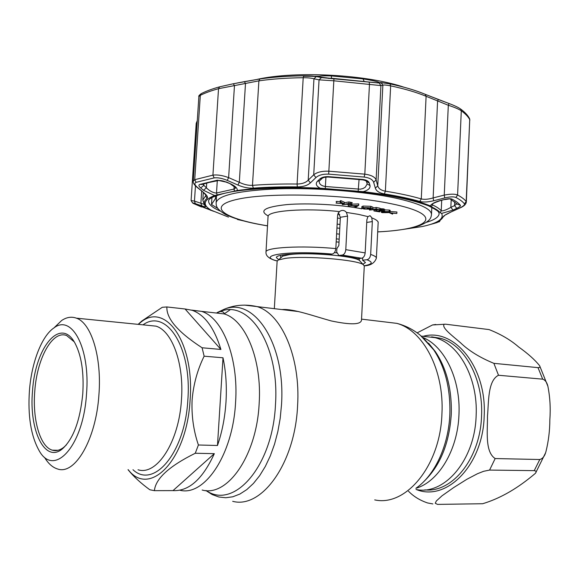 <?xml version="1.0" encoding="UTF-8"?>
<svg xmlns="http://www.w3.org/2000/svg" width="579" height="579" viewBox="0 0 579 579"><rect width="100%" height="100%" fill="white"/><g stroke="black" fill="none" stroke-linecap="round" stroke-linejoin="round"><path stroke-width="0.87" d="M294.725 310.713L291.99 310.785M423.01 336.298L435.003 337.651C458.821 343.615 478.102 377.986 476.141 415.613C474.997 460.175 444.238 495.66 416.019 489.472C444.238 495.66 474.997 460.175 476.141 415.613C478.102 377.986 458.821 343.615 435.003 337.651L423.01 336.298M235.581 402.333C238.693 357.598 222.437 317.509 201.485 311.357L191.591 310.098L201.485 311.357C222.437 317.509 238.693 357.598 235.581 402.333C232.968 454.783 204.423 496.796 179.837 490.218C204.423 496.796 232.968 454.783 235.581 402.333M337.738 214.23L339.721 214.469M337.144 224.131L339.982 224.464M337.477 218.059L340.307 218.399M336.935 227.974L339.772 228.3M339.46 234.162L336.623 233.836M281.98 309.584L282.494 309.548C293.683 308.752 313.811 316.134 331.347 320.954C350.418 324.935 360.464 324.739 361.477 320.368L364.278 266.022L363.286 264.69C357.735 259.819 305.314 255.477 285.476 258.35L278.398 259.942L277.124 261.23M549.847 419.681C549.818 430.595 548.516 441.263 545.932 451.678C544.781 456.049 542.733 458.669 539.787 459.523L495.168 458.546C484.652 451.801 487.684 430.19 487.467 416.243C488.806 402.383 487.569 380.721 498.497 375.257L542.704 379.165C545.266 380.077 546.996 382.466 547.9 386.316C550.028 397.187 550.672 408.311 549.847 419.681M534.229 470.64C536.313 470.951 536.661 471.885 535.249 473.456C523.459 483.378 505.713 496.753 482.647 503.73L437.536 504.396L435.263 503.274L436.298 501.023L441.965 495.841L453.574 487.641L466.949 479.238L477.48 473.723L483.603 471.299L489.581 470.076L534.229 470.64L539.787 459.523M408.506 491.245C413.623 496.493 419.999 500.394 427.642 502.97L432.853 503.925M435.777 324.472L432.506 324.964L417.148 332.853M444.281 324.189C440.959 327.388 452.706 336.001 460.479 342.732C468.795 350.744 479.933 357.612 493.887 363.337L538.007 367.636C539.816 367.643 540.359 367.014 539.65 365.754C534.916 359.841 527.932 353.588 518.697 347.002C510.707 340.025 500.828 334.213 489.06 329.581L445.562 324.197L432.506 324.964M225.998 401.804C226.917 386.186 225.919 371.508 223.002 357.779L204.134 356.194C197.468 369.72 193.458 384.297 192.112 399.923C191.41 415.606 193.502 430.631 198.402 444.99L217.48 445.49C222.133 431.992 224.97 417.43 225.998 401.804M138.149 324.356L141.826 321.019L162.294 307.283L166.882 306.942C166.282 318.544 178.014 332.158 202.093 347.769L220.91 349.448C214.281 327.909 204.727 314.867 192.264 310.315L185.07 308.991L166.882 306.942M202.093 347.769L204.134 356.194M138.33 324.37L139.937 323.031C164.45 300.791 194.674 341.096 190.107 399.814C187.039 460.211 149.548 497.911 128.198 469.67M53.977 327.895L61.678 320.484C66.607 317.176 71.514 316.402 76.385 318.168C91.192 322.923 101.94 356.896 98.922 394.769C96.1 439.526 74.857 475.453 57.524 468.961C52.624 467.47 48.296 463.627 44.554 457.432M29.428 390.767C31.534 362.584 41.702 335.921 54.093 327.815C71.81 314.028 90.404 348.189 86.51 394.075C83.304 446.923 53.507 478.297 38.807 450.049C30.875 435.502 27.749 415.744 29.428 390.767M82.768 393.858C80.134 420.6 73.33 438.947 62.351 448.906C44.684 463.83 28.834 429.705 32.54 390.948C35.109 346.886 61.113 315.439 75.458 344.078C81.588 356.367 84.027 372.956 82.768 393.858M66.368 444.911L63.828 447.263C59.919 450.317 56.098 451.287 52.349 450.18C40.023 446.822 32.352 419.326 34.783 391.078C36.998 358.256 52.588 329.769 66.679 335.574L74.105 341.726M220.91 349.448L185.07 308.991M217.48 445.49L223.002 357.779M173.012 490.601C188.892 491.405 202.664 479.086 214.331 453.661L195.268 453.256C169.162 466.196 155.541 478.667 154.405 490.659L173.012 490.601L214.331 453.661M154.405 490.659L149.831 489.769C140.863 483.248 133.597 476.553 128.017 469.67M198.402 444.99L195.268 453.256M277.269 260.774L275.568 260.601C268.837 258.574 265.645 255.723 265.993 252.031C265.102 247.371 301.775 245.315 335.82 248.594L337.644 214.932L339.337 211.581L341.024 210.684C343.202 210.061 345.004 210.64 346.423 212.421L347.574 216.097L345.786 249.65L365.161 252.907C364.784 255.969 363.598 257.742 361.593 258.241L357.627 258.69C352.734 257.489 346.293 256.439 338.31 255.542L342.24 255.071C344.223 254.565 345.402 252.762 345.786 249.65M392.605 214.143L389.428 212.782L396.832 213.477L390.174 213.021L392.605 214.143L392.649 213.253M389.168 211.444L396.904 211.994L396.832 213.477M389.428 212.782L389.45 212.384M382.871 212.558L387.59 212.486C389.226 212.283 389.529 212.001 388.502 211.646L383.797 211.726L382.147 212.218L382.871 212.558L382.907 211.892M385.628 212.696L385.686 211.501M382.169 212.659C380.707 212.211 381.025 211.849 383.117 211.588L389.168 211.53C390.651 211.986 390.347 212.355 388.263 212.623L382.169 212.659M383.175 210.329L383.559 210.039M384.666 209.895L389.24 210.032C390.586 210.394 390.572 210.713 389.197 210.973M383.139 211.053L382.82 210.503L378.818 210.264L384.615 210.865L376.256 211.176L379.802 211.878L379.831 211.263M389.168 211.53L389.24 210.032M348.095 204.416L351.67 204.467L348.898 203.743L346.705 204.134L348.095 204.416L348.124 203.88M351.294 204.64L351.315 204.257M351.692 204.061L351.75 202.932L350.498 202.512M348.855 203.482L352.155 204.184L352.01 204.785L346.039 204.257L342.305 204.648L348.855 203.482L348.934 201.941L352.235 202.65L351.728 203.309M350.425 203.794L350.512 202.259M344.259 202.78L348.934 201.941M342.305 204.648L342.363 203.67M362.693 257.843L362.57 260.217L365.436 262.468M362.924 264.292L365.429 262.548M280.649 257.966L280.801 255.317M335.82 248.594C335.371 251.793 334.119 253.609 332.071 254.058L327.83 254.579C301.587 252.516 275.879 254.159 276.364 257.568L278.694 259.682M347.574 216.097L340.365 217.284L338.295 212.804M364.256 265.747C372.543 264.248 373.419 262.244 366.883 259.739C368.953 259.327 370.22 257.554 370.661 254.427C374.57 255.744 376.466 257.004 376.357 258.205C374.642 263.011 370.611 265.558 364.271 265.841M365.161 252.907L366.869 219.803L367.911 216.604L370.039 215.699L371.682 217.538L372.34 221.583L370.661 254.427M366.883 259.739L362.57 260.217M340.365 217.284L338.845 245.547L336.884 248.536L336.696 252.046L338.36 254.579L338.31 255.542M431.775 208.274L432.774 207.803M340.843 201.058L340.228 200.783L340.865 200.667L344.295 202.187L344.208 203.721L336.015 203.077L342.927 203.555L340.141 202.324L340.228 200.783M340.141 202.324L340.785 202.209L340.865 200.667M340.785 202.209L344.208 203.721M336.645 202.961L336.732 201.427L340.177 201.753M356.208 206.385L357.33 205.668L353.378 205.82L356.208 206.385L356.237 205.711M358.575 205.436L355.738 207.325L354.97 207.173L355.904 206.58L352.322 205.863L348.24 205.827L358.575 205.436L358.647 203.996M358.676 205.458L358.756 203.931M354.97 207.173L355.014 206.399M348.24 205.827L348.305 204.691M352.09 204.163L358.654 203.909M364.654 208.918L369.764 209.193L367.86 208.563L371.139 209.222L363.923 209.019L361.788 208.136L363.047 207.564L370.726 207.818L372.912 208.737L370.017 207.926L363.771 207.702L362.816 208.136L364.654 208.918L364.727 207.593M367.18 208.679L367.238 207.593M367.86 208.563L367.904 207.644M370.726 207.818L370.806 206.305L372.985 207.231L372.912 208.737M361.788 208.136L361.868 206.631L363.127 206.052L370.806 206.305M363.047 207.564L363.127 206.052M377.153 210.177L373.412 209.678L369.511 210.076L376.133 208.968L376.205 207.463L379.962 208.223L379.882 209.721L376.14 209.222L374.092 209.562L377.153 210.177L377.19 209.432M376.133 208.968L379.882 209.721M369.8 208.541L371.269 208.288M372.948 208.006L376.205 207.463M369.511 210.076L369.547 209.395M377.182 209.54L377.812 209.562M379.802 211.878L373.94 210.959L373.998 209.793M373.94 210.959L379.643 211.103L379.679 210.38M379.686 210.17L379.708 209.757M379.889 209.612L383.587 209.453M379.643 211.103L383.124 211.06M383.16 210.329L383.197 209.562M383.537 210.394L383.616 208.896L384.695 209.366L384.615 210.865M383.595 209.229L379.925 208.86M379.94 208.657L383.616 208.896M383.573 209.736L383.182 209.772M365.581 207.564L367.231 207.731M367.897 207.76L368.953 207.752M336.725 201.601L336.095 201.543L336.732 201.427M369.778 208.947L369.829 207.89M466.334 201.999L469.728 119.592C468.201 116.668 465.393 113.737 461.297 110.777C458.72 109.084 454.392 107.245 448.312 105.262L426.108 96.28C416.591 92.329 404.772 88.855 390.651 85.866C386.352 85.019 383.761 84.802 382.871 85.214L380.924 85.598L333.866 80.792L319.058 79.844L313.956 78.802C311.791 78.1 308.209 77.738 303.208 77.724C286.96 77.904 272.188 78.947 258.893 80.85L218.522 88.696C211.226 90.693 205.154 92.901 200.32 95.332L198.887 96.512L193.263 181.162L194.725 179.693L212.92 175.148C217.234 174.54 222.466 175.365 228.625 177.63L227.221 180.387C222.119 178.252 217.755 177.427 214.121 177.912L196.107 182.342C194.11 183.239 194.58 184.947 197.519 187.458L203.96 192.8C207.13 195.478 208.179 197.316 207.108 198.322C203.873 200.819 203.374 203.424 205.61 206.131C206.254 207.029 204.959 206.927 201.731 205.834L195.318 203.649C192.438 202.679 191.815 202.628 193.437 203.49L201.543 206.993M213.448 211.248L196.809 204.828C195.716 204.249 196.151 204.3 198.105 204.98L228.481 217.096M226.201 181.915L230.739 183.919C235.392 186.148 237.564 188.334 237.267 190.484L214.563 195.514L203.432 190.259L200.689 187.943C198.698 186.214 198.387 185.041 199.755 184.44L217.328 180.199L225.94 182.052C223.849 181.068 221.511 180.532 218.942 180.46L217.328 180.199M202.549 183.934L206.406 187.871C209.555 190.918 212.797 192.655 216.126 193.082L234.452 188.971L235.443 188.081M237.918 185.041L239.315 182.298L245.489 83.586L244.418 81.639L233.388 83.76L234.459 85.706L228.625 177.63L239.315 182.298C243.875 184.52 248.268 185.533 252.473 185.352C265.841 184.296 280.706 183.854 297.085 184.028C302.086 183.956 305.799 182.667 308.209 180.163L313.709 174.829C317.017 172.166 322.076 170.957 328.894 171.196L364.806 174.163C371.175 175.01 374.946 176.942 376.118 179.96L377.761 185.83C378.5 188.566 381.033 190.346 385.375 191.179C399.655 193.473 411.626 196.057 421.273 198.915C424.371 199.683 428.322 199.35 433.128 197.917L444.252 195.101C450.52 193.893 454.964 193.864 457.591 195.014C461.745 197.222 464.611 199.4 466.182 201.55L466.327 202.049C465.95 204.474 463.663 206.515 459.465 208.179L459.082 208.295C463.128 206.399 464.908 204.923 464.438 203.866C462.867 201.767 460.023 199.632 455.897 197.468C453.675 196.527 449.955 196.694 444.744 197.953L433.62 200.754C427.975 202.143 423.365 202.382 419.775 201.478C410.243 198.677 398.432 196.158 384.347 193.914C379.288 192.988 376.285 191.063 375.351 188.153L373.643 182.291C372.659 179.526 369.496 177.782 364.155 177.058L328.691 174.134C322.966 173.953 318.718 175.097 315.939 177.565L310.38 182.877C307.507 185.512 303.157 186.851 297.331 186.894C281.191 186.713 266.535 187.133 253.356 188.146C248.471 188.392 243.325 187.357 237.918 185.041L227.221 180.387M402.904 229.458L422.192 226.548C437.738 223.241 444.209 218.869 441.618 213.434L440.221 212.717C438.679 210.814 435.792 208.889 431.55 206.935L430.277 205.863C431.579 203.844 434.72 202.122 439.693 200.71L444.404 199.494L439.656 200.862M444.404 199.494C447.943 198.619 450.469 198.496 451.975 199.125C456.013 201.21 458.814 203.265 460.385 205.292C460.71 206.015 459.502 207.036 456.766 208.339L454.573 205.603L456.969 203.707M366.044 81.704L331.376 78.245L328.662 78.426M319.326 181.075L319.174 181.372C319.224 184.115 321.302 185.83 325.398 186.503L360.232 189.195L362.961 188.551L365.19 187.285L367.202 183.992M303.432 76.262L319.282 76.247M379.107 82.659L382.089 83.289M404.352 87.328C366.869 74.496 295.905 70.66 257.214 79.359M230.739 183.919L225.998 182.074M206.717 183.065L206.406 187.871L203.432 190.259M378.101 82.956L320.028 77.282M319.905 77.159L318.53 76.602C319.232 75.892 323.552 75.675 331.485 75.936L362.99 78.882C372.369 80.394 377.819 81.61 379.332 82.529L378.601 83.021M379.144 82.688L378.275 82.855M369.272 183.036L370.017 185.569C370.401 188.262 368.143 190.296 363.228 191.663L320.194 188.189C316.206 186.098 315.28 183.796 317.415 181.285L319.803 178.998C321.707 177.297 324.595 176.515 328.459 176.638L362.816 179.461C366.456 179.953 368.606 181.147 369.272 183.036L366.442 181.372C365.87 180.691 364.546 180.178 362.454 179.837M321.7 178.788L319.637 180.778L317.415 181.285M362.816 179.461L362.309 179.823L328.409 177.044C325.145 177.029 323.024 177.507 322.018 178.477L319.803 178.998M370.017 185.569L367.18 183.912L366.493 181.567M432.05 204.416L432.52 204.93C436.79 206.913 439.693 208.874 441.234 210.807C443.159 211.103 446.366 209.953 450.853 207.354L453.039 210.076L441.618 213.434M456.766 208.339L453.039 210.076M432.028 204.134L431.999 204.423C432.18 203.808 434.713 202.628 439.606 200.877L439.693 200.71M215.786 195.861L216.524 196.469M215.605 195.926L215.439 198.59L216.336 199.335M217.813 208.433L211.494 204.517L215.439 198.59M211.943 197.613L211.494 204.517M338.122 213.115L338.686 213.137M315.939 177.565L313.709 174.829L319.058 79.844L321.468 77.579L316.3 76.558L313.956 78.802L308.209 180.163L310.38 182.877M375.351 188.153L377.761 185.83L382.871 85.214L381.271 82.725L379.202 83.043L380.924 85.598L376.118 179.96L373.643 182.291M444.744 197.953L444.252 195.101L448.312 105.262L449.058 103.532L438.332 99.494L437.579 101.224L433.128 197.917L433.62 200.754M459.256 208.274L450.368 212.298L459.082 208.295M444.665 215.352L443.087 216.85C443.608 215.822 446.033 214.302 450.368 212.298M433.671 223.385L432.918 223.776C430.711 224.428 430.61 224.42 432.607 223.755C438.542 221.743 442.038 219.441 443.087 216.85M438.73 221.12L437.326 222.481L432.918 223.776M197.236 121.409L196.216 123.341L197.28 120.685M196.216 123.341L191.084 200.566L194.457 201.072L203.902 204.286M203.294 192.496L202.802 200.001L205.929 195.492M214.121 177.912L212.92 175.148L218.522 88.696L219.6 86.836L233.301 83.76L260.007 78.932C273.122 77.036 287.691 76.001 303.707 75.82L316.38 76.558L333.931 78.816L378.753 82.913L380.765 82.565L389.913 83.861C403.838 86.821 415.505 90.259 424.899 94.182L425.254 94.341C415.722 90.346 403.968 86.857 389.985 83.883L389.913 83.861M196.107 182.342L194.725 179.693L200.32 95.332L201.159 93.675C206.124 91.135 212.269 88.855 219.6 86.836L233.301 83.76M253.356 188.146L252.473 185.352L258.893 80.85L259.87 78.968L244.338 81.646M297.331 186.894L297.085 184.028L303.208 77.724L303.7 75.82C312.841 75.929 312.37 76.015 316.3 76.558L316.38 76.558M328.691 174.134L333.931 78.816L321.54 77.579M364.155 177.058L364.806 174.163L369.482 84.107L369.127 82.102L378.753 82.913M384.347 193.914L385.375 191.179L390.651 85.866L389.985 83.883L380.765 82.565M425.174 94.297L438.267 99.465M419.775 201.478L421.273 198.915L426.108 96.28L425.254 94.341L449.072 103.54M241.19 82.254L237.47 82.963M203.772 183.898L203.663 185.548L200.689 187.943M197.519 187.458L196.759 187.075C194.066 184.715 192.901 182.747 193.263 181.162M203.96 192.8L196.998 187.278M201.731 205.834L200.884 203.251L201.68 191.157M195.318 203.649L194.457 201.072L195.463 185.873M216.459 313.044L220.215 311.502C248.977 299.3 279.657 345.055 275.481 404.54C272.781 466.363 233.865 510.092 206.182 490.565M217.118 312.588L224.203 309.251C253.899 296.607 285.773 343.571 281.503 404.88L280.193 418.371L277.855 431.536L274.555 444.1L270.35 455.796L265.356 466.385L259.674 475.656L253.443 483.436L246.792 489.602L239.865 494.068L232.816 496.782L225.759 497.745L218.848 496.985L212.182 494.553L205.885 490.543M224.131 313.905L229.986 309.903M244.548 305.111L257.033 306.595C281.408 313.608 300.733 357.142 297.584 405.77C295.066 463.489 261.549 509.173 232.686 501.32M383.45 321.758L396.789 323.357C423.032 330.262 444.317 369.945 441.943 413.739C440.416 465.69 405.879 506.893 374.714 499.894M423.379 337.941L433.418 349.398C445.077 366.833 450.549 388.422 449.847 414.166C448.653 445.613 434.771 475.287 416.062 488.177M429.169 343.955L435.357 351.627C446.648 368.512 451.953 389.385 451.273 414.246C449.347 443.326 440.221 465.74 423.893 481.496M422.808 337.427C444.44 346.162 460.797 379.231 458.959 414.665C457.779 450.071 438.506 481.851 415.881 488.314M213.39 312.696L224.167 313.912C245.496 320.057 262.142 359.595 259.153 403.635C256.685 455.818 227.323 497.31 202.151 490.015M339.185 239.185L336.348 238.845M339.026 242.181L336.189 241.841M360.268 261.39L359.371 260.405L359.233 258.509M337.267 252.922L334.38 252.596M363.286 264.69L359.371 260.405C354.203 255.896 307.138 251.966 289.182 254.644L282.747 256.121L281.589 257.141M423.271 336.29C453.9 327.468 486.968 366.847 484.182 416.055C483.045 465.306 446.395 501.993 416.287 489.516M495.168 458.546L489.581 470.076M424.82 489.863C452.213 493.055 480.432 458.286 481.547 415.91C483.487 378.442 464.155 344.201 440.301 338.252L431.688 336.869M542.704 379.165L538.007 367.636M493.887 363.337L498.497 375.257M138.026 469.772C156.88 475.96 179.164 441.842 181.488 399.322C184.144 363.344 172.057 330.877 155.983 326.143L147.971 325.34M143.02 324.841C165.934 308.093 191.982 346.683 187.864 399.684C185.121 452.735 153.703 489.385 132.982 469.721M377.696 231.861C430.4 229.566 446.641 215.084 391.549 203.801C347.168 194.334 269.3 192.156 237.897 199.19C205.806 206.059 223.016 218.211 264.625 225.332L267.563 225.832M216.105 202.911L216.126 202.664C218.102 195.217 238.845 190.6 278.347 188.805C316.373 187.61 364.437 191.461 395.283 198.054C419.666 203.497 431.724 209.048 431.478 214.708C430.95 217.747 430.776 220.86 419.97 225.463C409.918 228.821 395.819 230.978 377.689 231.926M367.911 216.604L358.365 214.346L346.423 212.421M339.337 211.581C305.147 207.781 267.223 210.749 268.12 216.582L268.113 216.72M268.091 215.851C258.647 210.684 264.907 206.935 286.858 204.597C308.31 202.809 341.111 204.662 361.853 208.838M361.593 258.241L342.24 255.071M332.071 254.058C290.122 250.316 255.346 255.223 276.762 260.839M376.364 258.096L378.159 222.734C378.275 221.164 376.169 219.55 371.819 217.892M372.34 221.583L366.731 222.437M211.234 210.257C202.216 204.93 203.323 200.016 214.563 195.514M234.589 191.265L233.974 189.087L234.155 186.221M207.991 90.628L210.032 89.854M464.438 203.866L466.182 201.55L469.728 119.592L469.337 118.203M225.412 193.089C214.056 195.999 208.462 198.611 208.635 200.913C208.454 204.307 212.312 207.68 220.208 211.024M426.426 222.322C434.46 219.926 438.694 217.089 439.135 213.796L439.143 213.651M451.2 199.632L450.853 207.354L454.573 205.603L454.739 201.825M358.148 191.432L359.067 179.483M364.198 81.48L362.99 78.882M211.48 210.38L210.618 210.3M196.809 204.828L197.953 204.93M217.291 180.757L216.503 193.002L217.248 195.101M331.485 75.936L331.354 78.635M325.919 177.116L325.268 188.783M328.394 177.044L328.459 176.638M451.975 199.125L449.717 198.858L444.368 199.639M460.385 205.292L457.41 204.192L450.448 199.234M441.712 200.327L441.234 210.807L440.221 212.717M432.571 203.974L431.55 206.935M363.228 191.663C393.915 195.369 416.258 200.102 430.277 205.863M237.267 190.484C259.508 187.516 287.155 186.749 320.194 188.189M469.873 120.157L469.569 118.644C467.89 115.366 464.923 112.174 460.674 109.076L461.297 110.777L457.591 195.014L455.897 197.468M207.108 198.322L205.654 195.832L205.719 194.862M198.887 96.512C198.358 96.23 199.118 95.282 201.159 93.675L201.782 93.364M303.707 75.82L303.7 75.82C287.662 76.001 273.056 77.05 259.87 78.968L260.007 78.932M369.127 82.102L333.931 78.816M449.058 103.532C454.66 105.639 458.532 107.484 460.674 109.076L460.167 108.707M208.845 182.53L201.948 184.469L199.755 184.44M205.61 206.131L204.481 205.118L204.199 203.844M192.264 310.315L224.167 313.912C224.232 312.378 222.915 311.574 220.215 311.502L224.203 309.251C234.495 304.901 245.445 304.018 257.033 306.595L298.793 311.603M361.535 319.13L396.789 323.357C405.351 325.528 413.203 329.516 420.347 335.313L435.357 351.627L428.619 343.217M421.309 336.109L440.301 338.252L431.616 336.855M282.834 254.926L282.747 256.121L278.398 259.942M277.131 261.151L274.33 308.665M545.425 453.125L535.77 472.667M539.65 365.754L547.9 386.316M139.937 323.031L141.826 321.019M76.385 318.168L148.05 325.347M54.093 327.815L61.678 320.484M63.828 447.263L62.351 448.906M52.349 450.18L58.001 450.296M264.371 225.354L267.563 225.897M431.818 207.318L431.493 214.454M265.993 252.031L268.091 215.822M382.198 211.299L382.169 211.762M378.159 222.524L378.188 221.974M216.582 195.564L216.126 202.664C216.257 205.733 215.764 208.527 225.108 214.259C233.945 218.645 246.878 222.314 263.901 225.267M209.533 182.363L218.37 180.561M237.404 219.477L243.419 220.86M439.143 213.586L438.578 212.102C438.05 210.988 434.663 208.889 428.417 205.798C412.856 199.95 390.912 195.347 362.584 191.982C312.443 186.112 252.857 186.879 226.078 192.937M230.529 184.079L235.537 187.647M319.145 77.087L318.53 76.602M450.52 212.276L444.694 215.337M444.484 215.743L438.165 221.417M438.209 221.981C439.106 222.097 439.787 221.511 440.243 220.215M203.468 192.626L206.015 195.174M202.802 200.001L204.481 205.111M191.084 200.566L192.655 203.048"/></g></svg>
